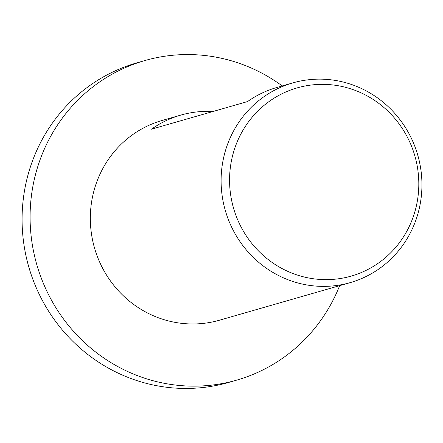 <?xml version="1.0" encoding="UTF-8"?>
<svg xmlns="http://www.w3.org/2000/svg" width="443" height="443" viewBox="0 0 443 443"><rect width="100%" height="100%" fill="white"/><g stroke="black" fill="none" stroke-linecap="round" stroke-linejoin="round"><path stroke-width="0.66" d="M339.654 285.663A166.252 160.205 -106 0 1 236.684 380.133A166.252 160.205 -106 0 1 191.62 386.13A166.252 160.205 -106 0 1 31.83 241.507A166.252 160.205 -106 0 1 144.828 60.569A166.252 160.205 -106 0 1 189.886 54.567A166.252 160.205 -106 0 1 282.241 85.936M236.684 380.133L228.677 382.431A166.252 160.205 -106 0 1 183.618 388.433A166.252 160.205 -106 0 1 23.822 243.811A166.252 160.205 -106 0 1 136.821 62.867L144.828 60.569M320.981 79.147A103.906 100.129 -106 0 1 420.85 169.536A103.906 100.129 -106 0 1 350.225 282.623A103.906 100.129 -106 0 1 322.061 286.372A103.906 100.129 -106 0 1 222.192 195.983A103.906 100.129 -106 0 1 292.817 82.896A103.906 100.129 -106 0 1 320.981 79.147M350.225 282.623L219.457 320.211A103.906 100.129 -106 0 1 191.298 323.96A103.906 100.129 -106 0 1 91.424 233.572A103.906 100.129 -106 0 1 162.049 120.485L180.727 115.114A103.906 100.129 -106 0 1 208.891 111.365A103.906 100.129 -106 0 1 212.95 111.509M323.678 84.364A97.909 94.348 -106 0 1 418.812 183.385A97.909 94.348 -106 0 1 324.702 279.627A97.909 94.348 -106 0 1 229.568 180.6A97.909 94.348 -106 0 1 323.678 84.364M292.817 82.896L276.803 87.498A103.906 100.129 74 0 0 247.587 101.552L151.512 129.173A103.906 100.129 -106 0 1 180.727 115.114"/></g></svg>

